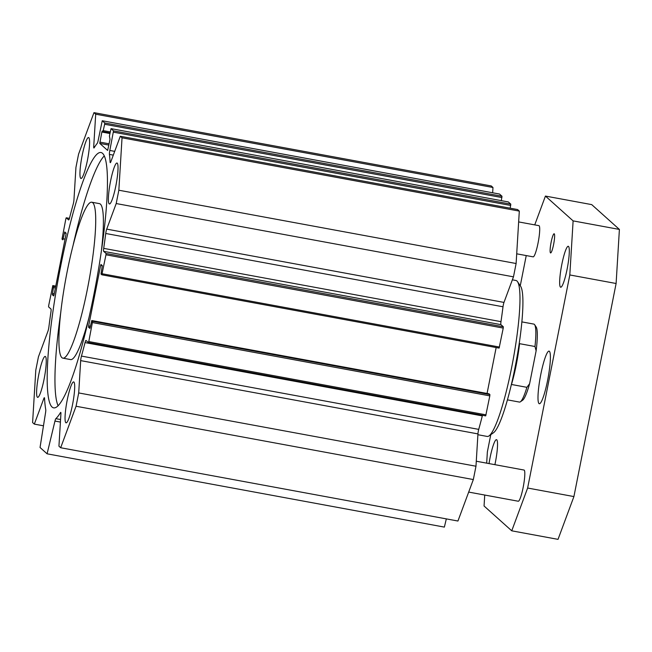 <?xml version="1.0" encoding="UTF-8"?>
<svg xmlns="http://www.w3.org/2000/svg" width="652" height="652" viewBox="0 0 652 652"><rect width="100%" height="100%" fill="white"/><g stroke="black" fill="none" stroke-linecap="round" stroke-linejoin="round"><path stroke-width="0.98" d="M62.934 358.168A79.291 11.581 -79.5 0 0 88.713 282.292A79.291 11.581 -79.5 0 0 91.704 202.21A79.291 11.581 -79.5 0 0 67.254 271.167A79.291 11.581 -79.5 0 0 62.934 358.168L70.644 359.586A79.291 11.581 -79.5 0 0 89.128 317.035M101.5 249.985A79.291 11.581 -79.5 0 0 99.422 203.636L91.704 202.21M73.22 244.761A129.846 18.965 100.5 0 1 104.222 155.975M58.126 405.829A129.846 18.965 100.5 0 1 60.848 311.819M60.832 265.413A129.846 18.965 100.5 0 1 100.873 152.503A129.846 18.965 100.5 0 1 95.974 283.628A129.846 18.965 100.5 0 1 53.757 407.875A129.846 18.965 100.5 0 1 60.832 265.413M99.78 143.399L107.645 150.449L110.009 139.341L109.414 136.072L111.044 128.64L113.521 130.865L109.821 150.465A3.961 0.579 -79.5 0 0 109.43 154.41A142.731 20.848 100.5 0 1 110.09 162.055A3.961 0.579 -79.5 0 0 110.278 162.674A3.961 0.579 -79.5 0 0 110.816 161.835L120.302 136.26L122.038 137.808L118.843 190.221L116.203 203.546L106.708 229.121A3.961 0.579 -79.5 0 0 105.73 233.481A142.731 20.848 100.5 0 1 103.701 248.363A3.961 0.579 -79.5 0 0 103.668 251.354L106.048 253.481L105.966 254.785L101.842 274.802L100.995 274.044L102.307 265.641L100.987 264.459L100.62 265.494L88.648 325.927L88.574 327.231L89.894 328.404L91.777 320.531L92.625 321.281L88.786 341.558L88.419 342.593L86.023 340.458A3.961 0.579 -79.5 0 0 85.974 340.434A3.961 0.579 -79.5 0 0 85.045 342.593A142.731 20.848 100.5 0 1 81.459 356.082A3.961 0.579 -79.5 0 0 80.677 360.613L78.705 392.936L76.064 406.253L60.669 447.737L58.941 446.18L60.913 413.857A3.961 0.579 -79.5 0 0 60.734 412.382A3.961 0.579 -79.5 0 0 60.481 412.602A142.731 20.848 100.5 0 1 55.844 418.666A3.961 0.579 -79.5 0 0 54.955 421.07L47.091 453.808L40.041 447.492L45.558 412.643A3.961 0.579 -79.5 0 0 45.746 409.619A142.731 20.848 100.5 0 1 44.548 398.323A3.961 0.579 -79.5 0 0 44.36 397.704A3.961 0.579 -79.5 0 0 43.823 398.543L34.328 424.118L32.6 422.569L35.795 370.157L38.435 356.831L47.93 331.257A3.961 0.579 -79.5 0 0 48.9 326.897A142.731 20.848 100.5 0 1 50.929 312.015A3.961 0.579 -79.5 0 0 50.97 309.024L48.59 306.896L48.672 305.592L52.796 285.576L53.635 286.334L52.331 294.737L53.651 295.918L54.018 294.883L65.982 234.451L66.064 233.147L64.744 231.973L62.861 239.846L62.013 239.097L65.852 218.819L66.219 217.784L68.607 219.92A3.961 0.579 -79.5 0 0 68.656 219.944A3.961 0.579 -79.5 0 0 69.593 217.784A142.731 20.848 100.5 0 1 73.179 204.296A3.961 0.579 -79.5 0 0 73.961 199.765L75.934 167.442L78.574 154.125L93.969 112.641L95.697 114.198L93.725 146.521A3.961 0.579 -79.5 0 0 93.904 147.996A3.961 0.579 -79.5 0 0 94.157 147.776A142.731 20.848 100.5 0 1 97.189 143.432A3.961 0.579 -79.5 0 0 98.24 140.09L102.234 120.742L104.719 122.967L104.638 124.263L103.008 131.688L102.217 130.995L101.851 132.03L99.78 143.399L108.868 145.078M501.298 200.645L501.991 196.26L499.522 194.043L102.234 120.742L499.489 194.043M55.754 286.122L52.796 285.576L55.754 286.13M508.315 201.933L111.044 128.64L508.315 201.933L510.801 204.157L510.174 208.184M82.128 155.632A20.815 3.04 100.5 0 1 88.542 137.531A20.815 3.04 100.5 0 1 87.759 158.55A20.815 3.04 100.5 0 1 80.995 178.469A20.815 3.04 100.5 0 1 82.128 155.632M38.786 374.517A20.815 3.04 100.5 0 1 45.208 356.416A20.815 3.04 100.5 0 1 44.417 377.435A20.815 3.04 100.5 0 1 37.653 397.353A20.815 3.04 100.5 0 1 38.786 374.517M67.229 400.01A20.815 3.04 100.5 0 1 73.643 381.909A20.815 3.04 100.5 0 1 72.861 402.928A20.815 3.04 100.5 0 1 66.088 422.846A20.815 3.04 100.5 0 1 67.229 400.01M110.563 181.126A20.815 3.04 100.5 0 1 116.985 163.024A20.815 3.04 100.5 0 1 116.195 184.043A20.815 3.04 100.5 0 1 109.43 203.962A20.815 3.04 100.5 0 1 110.563 181.126M477.9 434.721L487.207 436.441A79.291 11.581 -79.5 0 0 489.041 435.895L493.531 432.732A75.33 11.002 -79.5 0 0 516.27 361.175A75.33 11.002 -79.5 0 0 520.565 286.204L517.501 281.648A79.291 11.581 -79.5 0 0 515.976 280.49L512.366 279.822M489.041 435.895A79.291 11.581 -79.5 0 0 512.985 360.564A79.291 11.581 -79.5 0 0 517.501 281.648M34.328 424.118L43.472 425.805M492.651 192.772L492.969 187.491L491.241 185.934L93.969 112.641M95.697 114.198L492.969 187.491M101.859 274.794L499.114 348.095L503.238 328.078L503.32 326.774L500.94 324.647A3.961 0.579 100.5 0 1 500.981 321.656A142.731 20.848 -79.5 0 0 503.01 306.774A3.961 0.579 100.5 0 1 503.98 302.414L513.474 276.839L516.115 263.514L519.31 211.101L517.582 209.553L120.302 136.26M487.068 393.458L496.156 347.549M485.691 415.886L88.419 342.593L485.691 415.886L489.815 395.87L489.897 394.574L489.049 393.824L91.777 320.531M60.669 447.737L457.94 521.029L473.336 479.554L475.976 466.229L477.949 433.906A3.961 0.579 100.5 0 1 478.731 429.375A142.731 20.848 -79.5 0 0 482.317 415.886A3.961 0.579 100.5 0 1 482.48 415.3M47.091 453.808L444.362 527.101L446.335 518.886M76.064 406.253L473.336 479.554M78.705 392.936L475.976 466.229M116.203 203.546L513.474 276.839M118.843 190.221L516.115 263.514M122.038 137.808L519.31 211.101M550.484 252.87A9.747 1.426 100.5 0 1 551.046 242.666A9.747 1.426 100.5 0 1 554.135 233.766A9.747 1.426 100.5 0 1 553.768 243.603A9.747 1.426 100.5 0 1 550.598 252.935A9.747 1.426 100.5 0 1 550.484 252.87M539.017 403.58A26.765 3.912 100.5 0 1 540.573 375.552A26.765 3.912 100.5 0 1 549.049 351.118A26.765 3.912 100.5 0 1 548.039 378.144A26.765 3.912 100.5 0 1 539.343 403.751A26.765 3.912 100.5 0 1 539.017 403.58M476.278 461.233L524.021 470.043A15.86 2.315 100.5 0 1 523.417 486.058A15.86 2.315 100.5 0 1 518.258 501.233L468.682 492.081M518.65 221.916L538.919 225.657A15.86 2.315 100.5 0 1 538.316 241.672A15.86 2.315 100.5 0 1 533.165 256.847L516.702 253.815M490.777 434.672L487.362 451.934L486.677 463.148M484.729 495.047L484.061 506.001L511.747 530.818L527.631 488.03L569.815 274.957L573.116 220.889L545.431 196.073L534.738 224.891M526.237 255.576L520.263 285.755M489.033 463.588A20.815 3.04 100.5 0 1 496.474 439.668A20.815 3.04 100.5 0 1 494.901 464.664M560.451 287.092A20.815 3.04 100.5 0 1 561.657 265.291A20.815 3.04 100.5 0 1 568.259 246.285A20.815 3.04 100.5 0 1 567.468 267.304A20.815 3.04 100.5 0 1 560.704 287.222A20.815 3.04 100.5 0 1 560.451 287.092M536.123 350.841L529.611 383.718L526.897 387.329L511.47 384.484A39.65 5.795 -79.5 0 0 519.554 343.669L534.982 346.514L536.123 350.841A37.661 5.501 -79.5 0 0 536.148 326.962L534.616 324.68A39.65 5.795 100.5 0 1 534.982 346.514M526.897 387.329A39.65 5.795 100.5 0 1 520.386 401.803L522.627 400.222A37.661 5.501 -79.5 0 0 529.611 383.718M511.747 530.818L558.03 539.359L573.915 496.571L527.631 488.03M569.815 274.957L616.107 283.498L573.915 496.571M573.116 220.889L619.4 229.431L616.107 283.498M545.431 196.073L591.714 204.614L619.4 229.431M520.386 401.803A39.65 5.795 100.5 0 1 519.465 402.08L507.46 399.863M521.844 321.884L533.858 324.101A39.65 5.795 100.5 0 1 534.616 324.68M66.235 217.792L69.43 218.379L66.219 217.784M63.228 238.811L65.053 239.154M64.377 233L66.105 233.326M52.331 294.737L53.986 295.046M52.413 293.441L54.238 293.775M53.562 287.63L55.387 287.964M53.635 286.334L55.64 286.701M43.823 398.543L44.572 398.682M99.862 142.103L109.12 143.815M101.851 132.03L109.919 133.521M103.016 131.688L110.025 132.975L103.008 131.688M103.375 130.653L110.229 131.916M104.638 124.263L501.91 197.556M104.719 122.967L501.991 196.26M93.725 146.521L94.817 146.724M54.955 421.07L60.408 422.08M55.844 418.666L60.563 419.538M60.481 412.602L60.889 412.675M80.677 360.613L477.949 433.906M81.459 356.082L478.731 429.375M85.045 342.593L482.317 415.886M88.786 341.558L486.058 414.851M92.543 322.577L489.815 395.87M92.625 321.281L489.897 394.574M91.793 320.539L489.065 393.832M88.574 327.231L90.229 327.532M88.648 325.927L90.481 326.269M100.62 265.494L102.348 265.812M102.209 273.767L499.481 347.06M105.966 254.785L503.238 328.078M106.048 253.481L503.32 326.774M103.668 251.354L500.94 324.647M103.701 248.363L500.981 321.656M105.73 233.481L503.01 306.774M106.708 229.121L503.98 302.414M110.09 162.055L110.677 162.169M109.43 154.41L113.301 155.127M109.821 150.465L114.695 151.362M113.448 132.16L510.72 205.453M113.521 130.865L510.801 204.157M101.842 274.802L499.114 348.095"/></g></svg>
